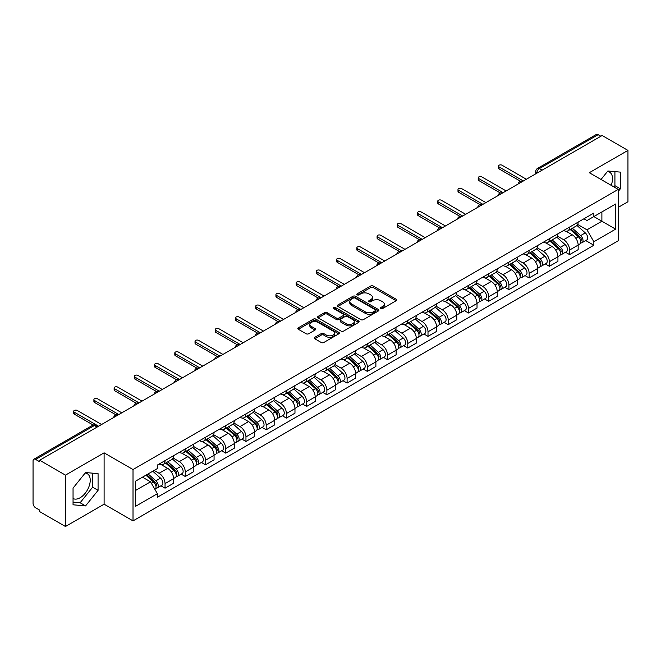 <?xml version="1.0" encoding="UTF-8"?>
<svg xmlns="http://www.w3.org/2000/svg" width="661" height="661" viewBox="0 0 661 661"><rect width="100%" height="100%" fill="white"/><g stroke="black" fill="none" stroke-linecap="round" stroke-linejoin="round"><path stroke-width="0.99" d="M380.843 308.53A1.256 0.727 0 0 0 382.628 308.53L396.154 300.722A1.801 1.041 0 0 0 396.674 299.987A1.801 1.041 0 0 0 396.154 299.251L373.242 286.023A1.801 1.041 0 0 0 370.697 286.023L357.171 293.831A1.256 0.727 0 0 0 356.808 294.343A1.256 0.727 0 0 0 357.171 294.864A1.256 0.727 0 0 0 358.956 294.864L360.708 293.848A5.759 3.322 0 0 1 368.855 293.848L370.763 294.955A5.759 3.322 0 0 1 372.449 297.301A5.759 3.322 0 0 1 370.763 299.656L369.012 300.664A1.256 0.727 0 0 0 368.64 301.176A1.256 0.727 0 0 0 369.012 301.697A1.256 0.727 0 0 0 370.788 301.697L372.54 300.681A5.759 3.322 0 0 1 380.686 300.681L382.595 301.788A5.759 3.322 0 0 1 384.281 304.134A5.759 3.322 0 0 1 382.595 306.489L380.843 307.497A1.256 0.727 0 0 0 380.48 308.018A1.256 0.727 0 0 0 380.843 308.53L380.843 307.497M607.442 171.505A14.302 8.254 -60 0 1 609.558 172.149A14.302 8.254 -60 0 1 611.161 185.328M85.162 473.045A14.302 8.254 -60 0 1 87.269 473.689A14.302 8.254 -60 0 1 89.458 485.149A14.302 8.254 -60 0 1 80.121 497.758A14.302 8.254 -60 0 1 73.049 498.51M314.826 337.317A1.801 1.041 0 0 0 314.297 338.052A1.801 1.041 0 0 0 314.826 338.787L321.246 342.497A1.801 1.041 0 0 0 323.799 342.497L338.812 333.822A1.801 1.041 0 0 0 339.341 333.086A1.801 1.041 0 0 0 338.812 332.351L315.908 319.131A1.801 1.041 0 0 0 313.355 319.131L298.342 327.798A1.801 1.041 0 0 0 297.814 328.534A1.801 1.041 0 0 0 298.342 329.269L306.101 333.747A1.801 1.041 0 0 0 308.654 333.747L315.074 330.037A1.801 1.041 0 0 0 315.603 329.302A1.801 1.041 0 0 0 315.074 328.567L311.224 326.344A4.817 2.776 0 0 1 309.819 324.386A4.817 2.776 0 0 1 312.785 321.816A4.817 2.776 0 0 1 318.04 322.419L333.119 331.12A4.817 2.776 0 0 1 334.532 333.086A4.817 2.776 0 0 1 331.558 335.656A4.817 2.776 0 0 1 326.311 335.053L323.799 333.607A1.801 1.041 0 0 0 321.246 333.607L314.826 337.317L314.826 338.787L321.246 335.102L321.246 333.607M133.018 469.533L104.108 452.835L65.464 475.143L39.66 460.246L602.146 135.505L627.95 150.402L589.306 172.711L618.225 189.401L133.018 469.533L133.018 520.885L618.225 240.761L618.225 189.401M360.832 319.643A1.801 1.041 0 0 0 363.376 319.643L378.398 310.967A1.801 1.041 0 0 0 378.927 310.24A1.801 1.041 0 0 0 378.398 309.505L355.486 296.277A1.801 1.041 0 0 0 352.941 296.277L337.92 304.944A1.801 1.041 0 0 0 337.399 305.679A1.801 1.041 0 0 0 337.92 306.415L360.832 319.643M334.036 308.803A1.256 0.727 0 0 1 335.317 308.976L358.584 322.411L343.588 331.07A1.801 1.041 0 0 1 341.043 331.07L318.131 317.842L324.559 314.157L324.559 312.661L318.131 316.371A1.801 1.041 0 0 0 317.602 317.106A1.801 1.041 0 0 0 318.131 317.842L318.131 316.371M324.559 314.157A1.801 1.041 0 0 1 327.104 314.157L327.104 312.661A1.801 1.041 0 0 0 324.559 312.661M327.104 312.661L336.399 318.024A1.801 1.041 0 0 0 338.944 318.024L343.208 315.561A1.801 1.041 0 0 0 343.728 314.826A1.801 1.041 0 0 0 343.208 314.091L333.532 308.513A1.256 0.727 0 0 1 333.161 307.993A1.256 0.727 0 0 1 333.937 307.324A1.256 0.727 0 0 1 335.317 307.481L358.609 320.932A1.801 1.041 0 0 1 359.13 321.659A1.801 1.041 0 0 1 358.609 322.394L358.609 320.932M65.464 475.143L65.464 526.503L39.66 511.606L39.66 510.11L35.644 507.788A3.669 2.115 -120 0 1 33.05 503.294L33.05 460.924A3.669 2.115 -120 0 1 33.81 459.246L92.548 425.329A3.669 2.115 60 0 1 94.383 425.51L35.644 459.428A3.669 2.115 -120 0 0 33.81 459.246M618.225 207.372L627.95 201.754L627.95 150.402M65.464 526.503L104.108 504.194L133.018 520.885M39.66 460.246L39.66 461.75L35.644 459.428M542.111 170.166L539.393 168.588A3.669 2.115 60 0 0 537.558 168.406L596.296 134.497A3.669 2.115 60 0 1 598.131 134.679L539.393 168.588A3.669 2.115 120 0 0 536.798 173.083L536.798 173.232M600.849 136.249L598.131 134.679M569.6 227.062A8.436 4.867 60 0 1 567.857 230.846L576.409 225.905A8.436 4.867 -120 0 0 578.16 222.121M557.454 236.142L563.635 239.712A8.436 4.867 60 0 1 569.6 250.04L578.16 245.099A8.436 4.867 -120 0 0 572.195 234.771L566.072 231.234M578.16 245.099L578.16 249.668L569.6 254.609L565.494 252.238M567.857 230.846A8.436 4.867 60 0 1 563.701 230.466M569.6 250.04L569.6 254.609M549.374 238.737A8.436 4.867 60 0 1 547.63 242.521L556.182 237.58A8.436 4.867 -120 0 0 557.934 233.796M545.267 263.913L549.374 266.284L557.934 261.343L557.934 256.782A8.436 4.867 -120 0 0 551.968 246.446L545.837 242.909M547.63 242.521A8.436 4.867 60 0 1 543.474 242.141M537.228 247.817L543.408 251.387A8.436 4.867 60 0 1 549.374 261.723L549.374 266.284M529.147 250.412A8.436 4.867 60 0 1 527.395 254.204L535.955 249.263A8.436 4.867 -120 0 0 537.707 245.471M525.041 275.596L529.147 277.967L537.707 273.026L537.707 268.457A8.436 4.867 -120 0 0 531.741 258.129L525.611 254.592M527.395 254.204A8.436 4.867 60 0 1 523.248 253.824M517.001 259.5L523.182 263.07A8.436 4.867 60 0 1 529.147 273.398L529.147 277.967M508.92 262.095A8.436 4.867 60 0 1 507.169 265.879L515.729 260.938A8.436 4.867 -120 0 0 517.472 257.154M504.814 287.271L508.92 289.642L517.472 284.701L517.472 280.132A8.436 4.867 -120 0 0 511.515 269.804L505.384 266.267M507.169 265.879A8.436 4.867 60 0 1 503.021 265.499M496.775 271.175L502.955 274.745A8.436 4.867 60 0 1 508.92 285.073L508.92 289.642M488.694 273.77A8.436 4.867 60 0 1 486.942 277.554L495.502 272.613A8.436 4.867 -120 0 0 497.246 268.829M484.587 298.954L488.694 301.317L497.246 296.376L497.246 291.815A8.436 4.867 -120 0 0 491.28 281.479L485.157 277.942M486.942 277.554A8.436 4.867 60 0 1 482.794 277.174M476.548 282.858L482.728 286.42A8.436 4.867 60 0 1 488.694 296.756L488.694 301.317M468.459 285.453A8.436 4.867 60 0 1 466.716 289.237L475.276 284.296A8.436 4.867 -120 0 0 477.019 280.512M464.361 310.629L468.459 313L477.019 308.059L477.019 303.49A8.436 4.867 -120 0 0 471.053 293.162L464.931 289.625M466.716 289.237A8.436 4.867 60 0 1 462.56 288.857M456.321 294.533L462.502 298.103A8.436 4.867 60 0 1 468.459 308.431L468.459 313M448.232 297.128A8.436 4.867 60 0 1 446.489 300.912L455.049 295.971A8.436 4.867 -120 0 0 456.792 292.187M444.134 322.312L448.232 324.675L456.792 319.734L456.792 315.173A8.436 4.867 -120 0 0 450.827 304.837L444.704 301.3M446.489 300.912A8.436 4.867 60 0 1 442.333 300.532M436.086 306.208L442.267 309.778A8.436 4.867 60 0 1 448.232 320.114L448.232 324.675M428.006 308.803A8.436 4.867 60 0 1 426.262 312.595L434.822 307.654A8.436 4.867 -120 0 0 436.566 303.862M423.908 333.987L428.006 336.358L436.566 331.417L436.566 326.848A8.436 4.867 -120 0 0 430.6 316.52L424.478 312.984M426.262 312.595A8.436 4.867 60 0 1 422.106 312.215M415.86 317.891L422.04 321.461A8.436 4.867 60 0 1 428.006 331.789L428.006 336.358M407.779 320.486A8.436 4.867 60 0 1 406.036 324.27L414.587 319.329A8.436 4.867 -120 0 0 416.339 315.545M403.673 345.662L407.779 348.033L416.339 343.092L416.339 338.523A8.436 4.867 -120 0 0 410.374 328.195L404.251 324.658M406.036 324.27A8.436 4.867 60 0 1 401.88 323.89M395.633 329.566L401.814 333.136A8.436 4.867 60 0 1 407.779 343.464L407.779 348.033M387.553 332.161A8.436 4.867 60 0 1 385.809 335.953L394.361 331.012A8.436 4.867 -120 0 0 396.113 327.22M383.446 357.345L387.553 359.708L396.113 354.775L396.113 350.206A8.436 4.867 -120 0 0 390.147 339.87L384.016 336.333M385.809 335.953A8.436 4.867 60 0 1 381.653 335.565M375.407 341.25L381.587 344.811A8.436 4.867 60 0 1 387.553 355.147L387.553 359.708M367.326 343.844A8.436 4.867 60 0 1 365.574 347.628L374.134 342.687A8.436 4.867 -120 0 0 375.886 338.903M363.22 369.02L367.326 371.391L375.886 366.45L375.886 361.881A8.436 4.867 -120 0 0 369.92 351.553L363.79 348.017M365.574 347.628A8.436 4.867 60 0 1 361.427 347.248M355.18 352.924L361.36 356.494A8.436 4.867 60 0 1 367.326 366.822L367.326 371.391M347.099 355.519A8.436 4.867 60 0 1 345.348 359.303L353.908 354.362A8.436 4.867 -120 0 0 355.651 350.578M342.993 380.703L347.099 383.066L355.651 378.125L355.651 373.564A8.436 4.867 -120 0 0 349.694 363.228L343.563 359.691M345.348 359.303A8.436 4.867 60 0 1 341.2 358.923M334.953 364.599L341.134 368.169A8.436 4.867 60 0 1 347.099 378.505L347.099 383.066M326.873 367.194A8.436 4.867 60 0 1 325.121 370.986L333.681 366.045A8.436 4.867 -120 0 0 335.424 362.261M322.766 392.378L326.873 394.749L335.424 389.808L335.424 385.239A8.436 4.867 -120 0 0 329.459 374.911L323.336 371.375M325.121 370.986A8.436 4.867 60 0 1 320.973 370.606M314.727 376.283L320.907 379.852A8.436 4.867 60 0 1 326.873 390.18L326.873 394.749M306.638 378.877A8.436 4.867 60 0 1 304.895 382.661L313.454 377.72A8.436 4.867 -120 0 0 315.198 373.936M302.54 404.053L306.638 406.424L315.198 401.483L315.198 396.914A8.436 4.867 -120 0 0 309.232 386.586L303.11 383.05M304.895 382.661A8.436 4.867 60 0 1 300.738 382.281M294.5 387.957L300.681 391.527A8.436 4.867 60 0 1 306.638 401.855L306.638 406.424M286.411 390.552A8.436 4.867 60 0 1 284.668 394.344L293.228 389.403A8.436 4.867 -120 0 0 294.971 385.611M282.313 415.736L286.411 418.107L294.971 413.166L294.971 408.597A8.436 4.867 -120 0 0 289.006 398.269L282.883 394.733M284.668 394.344A8.436 4.867 60 0 1 280.512 393.964M274.265 399.641L280.446 403.21A8.436 4.867 60 0 1 286.411 413.538L286.411 418.107M266.185 402.235A8.436 4.867 60 0 1 264.441 406.019L273.001 401.078A8.436 4.867 -120 0 0 274.745 397.294M262.087 427.411L266.185 429.782L274.745 424.841L274.745 420.272A8.436 4.867 -120 0 0 268.779 409.944L262.657 406.408M264.441 406.019A8.436 4.867 60 0 1 260.285 405.639M254.039 411.316L260.219 414.885A8.436 4.867 60 0 1 266.185 425.213L266.185 429.782M245.958 413.91A8.436 4.867 60 0 1 244.215 417.694L252.766 412.753A8.436 4.867 -120 0 0 254.518 408.969M241.852 439.094L245.958 441.457L254.518 436.516L254.518 431.955A8.436 4.867 -120 0 0 248.553 421.619L242.43 418.083M244.215 417.694A8.436 4.867 60 0 1 240.059 417.314M233.812 422.99L239.993 426.56A8.436 4.867 60 0 1 245.958 436.896L245.958 441.457M225.732 425.593A8.436 4.867 60 0 1 223.988 429.377L232.54 424.436A8.436 4.867 -120 0 0 234.291 420.652M221.625 450.769L225.732 453.14L234.291 448.199L234.291 443.63A8.436 4.867 -120 0 0 228.326 433.302L222.195 429.766M223.988 429.377A8.436 4.867 60 0 1 219.832 428.997M213.586 434.674L219.766 438.243A8.436 4.867 60 0 1 225.732 448.571L225.732 453.14M205.505 437.268A8.436 4.867 60 0 1 203.753 441.052L212.313 436.111A8.436 4.867 -120 0 0 214.065 432.327M201.398 462.444L205.505 464.815L214.065 459.874L214.065 455.313A8.436 4.867 -120 0 0 208.099 444.977L201.969 441.441M203.753 441.052A8.436 4.867 60 0 1 199.605 440.672M193.359 446.349L199.539 449.918A8.436 4.867 60 0 1 205.505 460.254L205.505 464.815M185.278 448.943A8.436 4.867 60 0 1 183.527 452.735L192.087 447.794A8.436 4.867 -120 0 0 193.83 444.002M181.172 474.127L185.278 476.498L193.83 471.557L193.83 466.988A8.436 4.867 -120 0 0 187.873 456.66L181.742 453.124M183.527 452.735A8.436 4.867 60 0 1 179.379 452.355M173.132 458.032L179.313 461.601A8.436 4.867 60 0 1 185.278 471.929L185.278 476.498M165.052 460.626A8.436 4.867 60 0 1 163.3 464.41L171.86 459.469A8.436 4.867 -120 0 0 173.603 455.685M160.945 485.802L165.052 488.173L173.603 483.232L173.603 478.663A8.436 4.867 -120 0 0 167.638 468.335L161.515 464.799M163.3 464.41A8.436 4.867 60 0 1 159.152 464.03M154.153 470.434L159.086 473.276A8.436 4.867 60 0 1 165.052 483.604L165.052 488.173M583.927 218.783L586.976 220.543L615.631 204.001L601.89 211.933L601.89 221.22L586.976 229.83L577.681 224.459M135.612 490.421L150.526 481.811L157.401 493.709L135.612 506.293L135.612 481.134L157.401 468.558L157.401 465.038L593.851 213.057L593.851 216.577L615.631 229.152L593.851 241.728L586.976 229.83M615.631 204.001L615.631 229.152M157.401 493.709L157.401 497.229L593.851 245.248L593.851 241.728M618.225 191.459L620.365 188.798L620.365 172.116L607.856 171.001L601.039 179.478M104.108 452.835L104.108 504.194M73.049 504.789L85.566 505.905L98.076 490.338L98.076 473.656L85.566 472.541L73.049 488.107L73.049 504.789M150.526 481.811L142.487 477.168M585.729 240.563L593.851 245.248M613.912 186.914L614.92 185.658L614.92 171.629M614.92 185.658L620.365 188.798M73.049 502.129L80.121 502.757L92.631 487.198L92.631 473.169M80.121 502.757L85.566 505.905M92.631 487.198L98.076 490.338M381.347 308.704L382.595 307.985A5.759 3.322 0 0 0 384.281 305.638L384.281 304.134M372.449 297.301L372.449 298.805A5.759 3.322 0 0 1 370.763 301.152L369.516 301.87M396.129 300.738L373.242 287.518A1.801 1.041 0 0 0 370.697 287.518L357.675 295.037M378.373 310.984L355.486 297.772A1.801 1.041 0 0 0 352.941 297.772L337.945 306.431L337.92 304.944M375.217 310.753A1.256 0.727 0 0 0 375.58 310.24A1.256 0.727 0 0 0 375.217 309.72L355.106 298.111A1.256 0.727 0 0 0 353.321 298.111L351.478 299.177A5.759 3.322 0 0 0 349.793 301.532A5.759 3.322 0 0 0 351.478 303.878L365.227 311.818A5.759 3.322 0 0 0 373.366 311.818L375.217 310.753L375.217 312.248A1.256 0.727 0 0 0 375.58 311.736L375.58 310.24M349.793 301.532L349.793 303.027A5.759 3.322 0 0 0 351.478 305.374L351.478 303.878M375.217 312.248L373.366 313.314A5.759 3.322 0 0 1 365.227 313.314L351.478 305.374M327.104 314.157L336.399 319.519A1.801 1.041 0 0 0 338.944 319.519L343.208 317.065A1.801 1.041 0 0 0 343.728 316.33L343.728 314.826M346.034 323.593A4.817 2.776 0 0 0 351.28 324.196A4.817 2.776 0 0 0 354.255 321.626A4.817 2.776 0 0 0 352.842 319.66L347.529 316.594A1.801 1.041 0 0 0 344.984 316.594L340.721 319.056A1.801 1.041 0 0 0 340.192 319.792A1.801 1.041 0 0 0 340.721 320.527L346.034 323.593L346.034 325.088A4.817 2.776 0 0 0 351.28 325.691A4.817 2.776 0 0 0 354.255 323.122L354.255 321.626M340.192 319.792L340.192 321.287A1.801 1.041 0 0 0 340.721 322.023L340.721 320.527M346.034 325.088L340.721 322.023M334.532 333.086L334.532 334.59A4.817 2.776 0 0 1 331.558 337.151A4.817 2.776 0 0 1 326.311 336.548L323.799 335.102A1.801 1.041 0 0 0 321.246 335.102M309.819 324.386L309.819 325.881A4.817 2.776 0 0 0 311.224 327.848L311.224 326.344M315.057 330.054L311.224 327.848M338.787 333.838L315.908 320.626A1.801 1.041 0 0 0 313.355 320.626L298.367 329.285M570.187 229.499L578.425 236.853A4.586 2.644 60 0 1 579.871 243.942L578.16 244.925M570.402 229.689L574.285 231.937M571.021 229.02L580.193 237.2A2.198 1.272 60 0 1 580.879 240.604A2.198 1.272 60 0 1 580.68 240.687M572.393 228.227L580.631 235.58A4.586 2.644 60 0 1 582.068 242.67A4.586 2.644 60 0 1 580.688 242.818M576.987 225.467L585.299 232.887A4.586 2.644 60 0 1 586.737 239.976L582.068 242.67M520.554 181.296L499.063 168.894A2.107 1.215 180 0 1 498.444 168.026L498.444 166.085A2.107 1.215 -0 0 0 499.063 166.944L523.372 180.982M526.354 179.255L502.046 165.225A2.107 1.215 -0 0 0 499.749 164.961A2.107 1.215 -0 0 0 498.444 166.085M549.96 241.174L558.198 248.528A4.586 2.644 60 0 1 559.644 255.617L557.934 256.608M550.175 241.372L554.058 243.612M550.787 240.695L559.958 248.883A2.198 1.272 60 0 1 560.652 252.287A2.198 1.272 60 0 1 560.454 252.362M552.166 239.902L560.404 247.255A4.586 2.644 60 0 1 561.842 254.345A4.586 2.644 60 0 1 560.462 254.493M556.76 237.142L565.072 244.562A4.586 2.644 60 0 1 566.51 251.651L561.842 254.345M529.734 252.857L537.971 260.211A4.586 2.644 60 0 1 539.409 267.3L537.699 268.283M529.948 253.047L533.832 255.286M530.56 252.378L539.731 260.558A2.198 1.272 60 0 1 540.425 263.962A2.198 1.272 60 0 1 540.227 264.045M531.931 251.585L540.177 258.938A4.586 2.644 60 0 1 541.615 266.028A4.586 2.644 60 0 1 540.235 266.176M536.534 248.825L544.846 256.245A4.586 2.644 60 0 1 546.283 263.334L541.615 266.028M500.327 192.979L478.837 180.569A2.107 1.215 180 0 1 478.217 179.709L478.217 177.759A2.107 1.215 -0 0 0 478.837 178.619L503.145 192.657M506.128 190.938L481.819 176.9A2.107 1.215 -0 0 0 479.522 176.636A2.107 1.215 -0 0 0 478.217 177.759M480.093 204.654L458.61 192.244A2.107 1.215 180 0 1 457.99 191.384L457.99 189.443A2.107 1.215 -0 0 0 458.61 190.302L482.918 204.34M485.901 202.613L461.593 188.583A2.107 1.215 -0 0 0 459.296 188.319A2.107 1.215 -0 0 0 457.99 189.443M509.507 264.532L517.745 271.886A4.586 2.644 60 0 1 519.182 278.975L517.472 279.967M509.722 264.731L513.605 266.97M510.333 264.053L519.505 272.241A2.198 1.272 60 0 1 520.199 275.637A2.198 1.272 60 0 1 520 275.72M511.705 263.26L519.951 270.613A4.586 2.644 60 0 1 521.389 277.703A4.586 2.644 60 0 1 520 277.851M516.307 260.5L524.619 267.92A4.586 2.644 60 0 1 526.057 275.009L521.389 277.703M489.272 276.215L497.518 283.569A4.586 2.644 60 0 1 498.956 290.658L497.246 291.641M489.495 276.405L493.37 278.645M490.107 275.728L499.278 283.916A2.198 1.272 60 0 1 499.972 287.32A2.198 1.272 60 0 1 499.766 287.395M491.478 274.935L499.724 282.297A4.586 2.644 60 0 1 501.162 289.386A4.586 2.644 60 0 1 499.774 289.526M496.072 272.183L504.393 279.595A4.586 2.644 60 0 1 505.83 286.684L501.162 289.386M469.046 287.89L477.292 295.244A4.586 2.644 60 0 1 478.729 302.333L477.019 303.325M469.269 288.089L473.144 290.328M469.88 287.411L479.051 295.591A2.198 1.272 60 0 1 479.746 298.995A2.198 1.272 60 0 1 479.539 299.078M471.252 286.618L479.498 293.971A4.586 2.644 60 0 1 480.935 301.061A4.586 2.644 60 0 1 479.547 301.209M475.846 283.858L484.166 291.278A4.586 2.644 60 0 1 485.604 298.367L480.935 301.061M459.866 216.329L438.383 203.927A2.107 1.215 180 0 1 437.764 203.067L437.764 201.118A2.107 1.215 -0 0 0 438.383 201.977L462.692 216.015M465.675 214.296L441.366 200.258A2.107 1.215 -0 0 0 439.061 199.994A2.107 1.215 -0 0 0 437.764 201.118M439.639 228.012L418.157 215.602A2.107 1.215 180 0 1 417.537 214.742L417.537 212.801A2.107 1.215 -0 0 0 418.157 213.66L442.465 227.698M445.448 225.971L421.131 211.933A2.107 1.215 -0 0 0 418.834 211.669A2.107 1.215 -0 0 0 417.537 212.801M419.413 239.687L397.922 227.285A2.107 1.215 180 0 1 397.311 226.426L397.311 224.476A2.107 1.215 -0 0 0 397.922 225.335L422.239 239.373M425.221 237.654L400.905 223.616A2.107 1.215 -0 0 0 398.608 223.352A2.107 1.215 -0 0 0 397.311 224.476M448.819 299.565L457.065 306.927A4.586 2.644 60 0 1 458.503 314.008L456.792 315M449.042 299.764L452.917 302.003M449.654 299.086L458.825 307.274A2.198 1.272 60 0 1 459.511 310.678A2.198 1.272 60 0 1 459.312 310.753M451.025 298.293L459.263 305.646A4.586 2.644 60 0 1 460.709 312.736A4.586 2.644 60 0 1 459.321 312.884M455.619 295.533L463.931 302.953A4.586 2.644 60 0 1 465.377 310.042L460.709 312.736M399.186 251.37L377.695 238.96A2.107 1.215 180 0 1 377.084 238.1L377.084 236.151A2.107 1.215 -0 0 0 377.695 237.018L402.012 251.048M404.995 249.329L380.678 235.291A2.107 1.215 -0 0 0 378.381 235.027A2.107 1.215 -0 0 0 377.084 236.151M428.592 311.248L436.838 318.602A4.586 2.644 60 0 1 438.276 325.691L436.566 326.674M428.807 311.438L432.691 313.678M429.427 310.769L438.598 318.949A2.198 1.272 60 0 1 439.284 322.353A2.198 1.272 60 0 1 439.086 322.436M430.798 309.976L439.036 317.33A4.586 2.644 60 0 1 440.482 324.419A4.586 2.644 60 0 1 439.094 324.568M435.392 307.216L443.705 314.636A4.586 2.644 60 0 1 445.142 321.725L440.482 324.419M378.96 263.045L357.469 250.643A2.107 1.215 180 0 1 356.849 249.775L356.849 247.834A2.107 1.215 -0 0 0 357.469 248.693L381.785 262.731M384.768 261.004L360.452 246.974A2.107 1.215 -0 0 0 358.155 246.71A2.107 1.215 -0 0 0 356.849 247.834M408.366 322.923L416.604 330.277A4.586 2.644 60 0 1 418.049 337.366L416.339 338.358M408.581 323.122L412.464 325.361M409.2 322.444L418.372 330.632A2.198 1.272 60 0 1 419.057 334.028A2.198 1.272 60 0 1 418.859 334.111M410.572 321.651L418.81 329.004A4.586 2.644 60 0 1 420.247 336.094A4.586 2.644 60 0 1 418.867 336.242M415.166 318.891L423.478 326.311A4.586 2.644 60 0 1 424.916 333.4L420.247 336.094M358.733 274.72L337.242 262.318A2.107 1.215 180 0 1 336.623 261.459L336.623 259.509A2.107 1.215 -0 0 0 337.242 260.368L361.55 274.406M364.533 272.687L340.225 258.649A2.107 1.215 -0 0 0 337.928 258.385A2.107 1.215 -0 0 0 336.623 259.509M388.139 334.606L396.377 341.96A4.586 2.644 60 0 1 397.823 349.049L396.104 350.033M388.354 334.796L392.237 337.036M388.965 334.119L398.137 342.307A2.198 1.272 60 0 1 398.831 345.711A2.198 1.272 60 0 1 398.633 345.786M390.345 333.334L398.583 340.688A4.586 2.644 60 0 1 400.021 347.777A4.586 2.644 60 0 1 398.641 347.917M394.939 330.574L403.251 337.994A4.586 2.644 60 0 1 404.689 345.075L400.021 347.777M338.506 286.403L317.016 273.993A2.107 1.215 180 0 1 316.396 273.133L316.396 271.192A2.107 1.215 -0 0 0 317.016 272.051L341.324 286.089M344.307 284.362L319.998 270.324A2.107 1.215 -0 0 0 317.701 270.06A2.107 1.215 -0 0 0 316.396 271.192M367.913 346.281L376.15 353.635A4.586 2.644 60 0 1 377.588 360.724L375.878 361.716M368.127 346.48L372.011 348.719M368.739 345.802L377.91 353.982A2.198 1.272 60 0 1 378.604 357.386A2.198 1.272 60 0 1 378.406 357.469M370.11 345.009L378.356 352.363A4.586 2.644 60 0 1 379.794 359.452A4.586 2.644 60 0 1 378.414 359.601M374.713 342.249L383.025 349.669A4.586 2.644 60 0 1 384.462 356.758L379.794 359.452M318.272 298.078L296.789 285.676A2.107 1.215 180 0 1 296.169 284.817L296.169 282.867A2.107 1.215 -0 0 0 296.789 283.726L321.097 297.764M324.08 296.045L299.772 282.007A2.107 1.215 -0 0 0 297.475 281.743A2.107 1.215 -0 0 0 296.169 282.867M347.686 357.956L355.924 365.318A4.586 2.644 60 0 1 357.361 372.407L355.651 373.391M347.901 358.155L351.776 360.394M348.512 357.477L357.684 365.665A2.198 1.272 60 0 1 358.378 369.069A2.198 1.272 60 0 1 358.179 369.144M349.884 356.684L358.13 364.046A4.586 2.644 60 0 1 359.567 371.127A4.586 2.644 60 0 1 358.179 371.275M354.486 353.924L362.798 361.344A4.586 2.644 60 0 1 364.236 368.433L359.567 371.127M298.045 309.761L276.562 297.351A2.107 1.215 180 0 1 275.943 296.492L275.943 294.542A2.107 1.215 -0 0 0 276.562 295.409L300.871 309.439M303.853 307.72L279.545 293.682A2.107 1.215 -0 0 0 277.24 293.418A2.107 1.215 -0 0 0 275.943 294.542M327.451 369.639L335.697 376.993A4.586 2.644 60 0 1 337.135 384.082L335.424 385.066M327.674 369.83L331.549 372.069M328.286 369.16L337.457 377.34A2.198 1.272 60 0 1 338.151 380.744A2.198 1.272 60 0 1 337.945 380.827M329.657 368.367L337.903 375.721A4.586 2.644 60 0 1 339.341 382.81A4.586 2.644 60 0 1 337.953 382.959M334.251 365.607L342.572 373.027A4.586 2.644 60 0 1 344.009 380.116L339.341 382.81M277.818 321.436L256.336 309.034A2.107 1.215 180 0 1 255.716 308.166L255.716 306.225A2.107 1.215 -0 0 0 256.336 307.084L280.644 321.122M283.627 319.395L259.31 305.365A2.107 1.215 -0 0 0 257.013 305.101A2.107 1.215 -0 0 0 255.716 306.225M307.225 381.314L315.471 388.668A4.586 2.644 60 0 1 316.908 395.757L315.198 396.749M307.448 381.513L311.323 383.752M308.059 380.835L317.23 389.023A2.198 1.272 60 0 1 317.924 392.419A2.198 1.272 60 0 1 317.718 392.502M309.431 380.042L317.677 387.396A4.586 2.644 60 0 1 319.114 394.485A4.586 2.644 60 0 1 317.726 394.634M314.025 377.282L322.345 384.702A4.586 2.644 60 0 1 323.783 391.791L319.114 394.485M257.592 333.111L236.101 320.709A2.107 1.215 180 0 1 235.49 319.85L235.49 317.9A2.107 1.215 -0 0 0 236.101 318.759L260.417 332.797M263.4 331.078L239.084 317.04A2.107 1.215 -0 0 0 236.787 316.776A2.107 1.215 -0 0 0 235.49 317.9M286.998 392.998L295.244 400.351A4.586 2.644 60 0 1 296.682 407.44L294.971 408.424M287.221 393.188L291.096 395.427M287.832 392.518L297.004 400.698A2.198 1.272 60 0 1 297.69 404.102A2.198 1.272 60 0 1 297.491 404.185M289.204 391.725L297.442 399.079A4.586 2.644 60 0 1 298.888 406.168A4.586 2.644 60 0 1 297.5 406.317M293.798 388.965L302.11 396.385A4.586 2.644 60 0 1 303.556 403.474L298.888 406.168M237.365 344.794L215.874 332.384A2.107 1.215 180 0 1 215.263 331.525L215.263 329.583A2.107 1.215 -0 0 0 215.874 330.442L240.191 344.48M243.174 342.753L218.857 328.715A2.107 1.215 -0 0 0 216.56 328.459A2.107 1.215 -0 0 0 215.263 329.583M266.771 404.672L275.017 412.026A4.586 2.644 60 0 1 276.455 419.115L274.745 420.107M266.986 404.871L270.87 407.11M267.606 404.193L276.777 412.373A2.198 1.272 60 0 1 277.463 415.777A2.198 1.272 60 0 1 277.265 415.86M268.977 403.4L277.215 410.754A4.586 2.644 60 0 1 278.661 417.843A4.586 2.644 60 0 1 277.273 417.992M273.571 400.64L281.883 408.06A4.586 2.644 60 0 1 283.321 415.149L278.661 417.843M217.139 356.469L195.648 344.067A2.107 1.215 180 0 1 195.028 343.208L195.028 341.258A2.107 1.215 -0 0 0 195.648 342.117L219.964 356.155M222.947 354.436L198.631 340.398A2.107 1.215 -0 0 0 196.334 340.134A2.107 1.215 -0 0 0 195.028 341.258M246.545 416.347L254.782 423.709A4.586 2.644 60 0 1 256.228 430.798L254.518 431.782M246.76 416.546L250.643 418.785M247.379 415.868L256.551 424.056A2.198 1.272 60 0 1 257.236 427.46A2.198 1.272 60 0 1 257.038 427.535M248.751 415.075L256.989 422.437A4.586 2.644 60 0 1 258.426 429.526A4.586 2.644 60 0 1 257.046 429.667M253.345 412.315L261.657 419.735A4.586 2.644 60 0 1 263.095 426.824L258.426 429.526M196.912 368.152L175.421 355.742A2.107 1.215 180 0 1 174.801 354.883L174.801 352.933A2.107 1.215 -0 0 0 175.421 353.8L199.729 367.83M202.712 366.111L178.404 352.073A2.107 1.215 -0 0 0 176.107 351.809A2.107 1.215 -0 0 0 174.801 352.933M226.318 428.031L234.556 435.384A4.586 2.644 60 0 1 236.002 442.473L234.283 443.465M226.533 428.221L230.416 430.468M227.144 427.551L236.316 435.731A2.198 1.272 60 0 1 237.01 439.135A2.198 1.272 60 0 1 236.812 439.218M228.524 426.758L236.762 434.112A4.586 2.644 60 0 1 238.2 441.201A4.586 2.644 60 0 1 236.82 441.35M233.118 423.998L241.43 431.418A4.586 2.644 60 0 1 242.868 438.507L238.2 441.201M176.685 379.827L155.195 367.425A2.107 1.215 180 0 1 154.575 366.558L154.575 364.616A2.107 1.215 -0 0 0 155.195 365.475L179.503 379.513M182.486 377.786L158.177 363.757A2.107 1.215 -0 0 0 155.88 363.492A2.107 1.215 -0 0 0 154.575 364.616M206.092 439.705L214.329 447.059A4.586 2.644 60 0 1 215.767 454.148L214.057 455.14M206.306 439.904L210.19 442.143M206.918 439.226L216.089 447.414A2.198 1.272 60 0 1 216.783 450.819A2.198 1.272 60 0 1 216.585 450.893M208.289 438.433L216.535 445.787A4.586 2.644 60 0 1 217.973 452.876A4.586 2.644 60 0 1 216.593 453.025M212.892 435.673L221.204 443.093A4.586 2.644 60 0 1 222.641 450.182L217.973 452.876M156.45 391.51L134.968 379.1A2.107 1.215 180 0 1 134.348 378.241L134.348 376.291A2.107 1.215 -0 0 0 134.968 377.15L159.276 391.188M162.259 389.469L137.951 375.431A2.107 1.215 -0 0 0 135.654 375.167A2.107 1.215 -0 0 0 134.348 376.291M185.865 451.389L194.103 458.742A4.586 2.644 60 0 1 195.54 465.831L193.83 466.815M186.08 451.579L189.955 453.818M186.691 450.909L195.863 459.089A2.198 1.272 60 0 1 196.557 462.493A2.198 1.272 60 0 1 196.358 462.576M188.063 450.116L196.309 457.47A4.586 2.644 60 0 1 197.746 464.559A4.586 2.644 60 0 1 196.358 464.708M192.665 447.357L200.977 454.776A4.586 2.644 60 0 1 202.415 461.865L197.746 464.559M136.224 403.185L114.741 390.775A2.107 1.215 180 0 1 114.122 389.916L114.122 387.974A2.107 1.215 -0 0 0 114.741 388.833L139.05 402.871M142.032 401.144L117.724 387.115A2.107 1.215 -0 0 0 115.419 386.85A2.107 1.215 -0 0 0 114.122 387.974M165.63 463.064L173.876 470.417A4.586 2.644 60 0 1 175.314 477.506L173.603 478.498M165.853 463.262L169.728 465.501M166.465 462.584L175.636 470.772A2.198 1.272 60 0 1 176.33 474.168A2.198 1.272 60 0 1 176.123 474.251M167.836 461.791L176.082 469.145A4.586 2.644 60 0 1 177.52 476.234A4.586 2.644 60 0 1 176.132 476.383M172.43 459.031L180.75 466.451A4.586 2.644 60 0 1 182.188 473.54L177.52 476.234M115.997 414.86L94.515 402.458A2.107 1.215 180 0 1 93.895 401.599L93.895 399.649A2.107 1.215 -0 0 0 94.515 400.508L118.823 414.546M121.806 412.828L97.489 398.79A2.107 1.215 -0 0 0 95.192 398.525A2.107 1.215 -0 0 0 93.895 399.649M145.907 475.193L153.649 482.1A4.586 2.644 60 0 1 155.087 489.19L154.864 489.314M145.99 475.143L149.502 477.176M146.742 474.714L155.409 482.447A2.198 1.272 60 0 1 156.103 485.852A2.198 1.272 60 0 1 155.897 485.926M148.114 473.92L155.856 480.828A4.586 2.644 60 0 1 157.293 487.917A4.586 2.644 60 0 1 155.905 488.058M152.782 471.227L160.524 478.126A4.586 2.644 60 0 1 161.962 485.215L157.293 487.917M93.176 425.048L74.28 414.133A2.107 1.215 180 0 1 73.668 413.274L73.668 411.332A2.107 1.215 -0 0 0 74.28 412.191L98.596 426.229M101.579 424.502L77.263 410.464A2.107 1.215 -0 0 0 74.966 410.2A2.107 1.215 -0 0 0 73.668 411.332M536.922 173.157L536.798 173.083A3.669 2.115 0 0 1 535.724 171.587L535.724 173.851M185.278 471.929L193.83 466.988M205.505 460.254L214.065 455.313M225.732 448.571L234.291 443.63M245.958 436.896L254.518 431.955M266.185 425.213L274.745 420.272M286.411 413.538L294.971 408.597M306.638 401.855L315.198 396.914M326.873 390.18L335.424 385.239M347.099 378.505L355.651 373.564M367.326 366.822L375.886 361.881M387.553 355.147L396.113 350.206M407.779 343.464L416.339 338.523M428.006 331.789L436.566 326.848M448.232 320.114L456.792 315.173M468.459 308.431L477.019 303.49M488.694 296.756L497.246 291.815M508.92 285.073L517.472 280.132M529.147 273.398L537.707 268.457M549.374 261.723L557.934 256.782M165.052 483.604L173.603 478.663M159.086 473.276L167.638 468.335M179.313 461.601L187.873 456.66M199.539 449.918L208.099 444.977M219.766 438.243L228.326 433.302M239.993 426.56L248.553 421.619M260.219 414.885L268.779 409.944M280.446 403.21L289.006 398.269M300.681 391.527L309.232 386.586M320.907 379.852L329.459 374.911M341.134 368.169L349.694 363.228M361.36 356.494L369.92 351.553M381.587 344.811L390.147 339.87M401.814 333.136L410.374 328.195M422.04 321.461L430.6 316.52M442.267 309.778L450.827 304.837M462.502 298.103L471.053 293.162M482.728 286.42L491.28 281.479M502.955 274.745L511.515 269.804M523.182 263.07L531.741 258.129M543.408 251.387L551.968 246.446M563.635 239.712L572.195 234.771M522.562 181.453A3.669 2.115 120 0 0 520.942 182.386M502.335 193.128A3.669 2.115 120 0 0 500.716 194.061M482.109 204.803A3.669 2.115 120 0 0 480.489 205.745M461.882 216.486A3.669 2.115 120 0 0 460.263 217.419M441.655 228.161A3.669 2.115 120 0 0 440.036 229.094M421.429 239.844A3.669 2.115 120 0 0 419.809 240.778M401.202 251.519A3.669 2.115 120 0 0 399.583 252.452M380.967 263.194A3.669 2.115 120 0 0 379.348 264.136M360.741 274.877A3.669 2.115 120 0 0 359.121 275.811M340.514 286.552A3.669 2.115 120 0 0 338.895 287.485M320.288 298.235A3.669 2.115 120 0 0 318.668 299.169M300.061 309.91A3.669 2.115 120 0 0 298.442 310.844M279.834 321.585A3.669 2.115 120 0 0 278.215 322.527M259.608 333.268A3.669 2.115 120 0 0 257.988 334.202M239.381 344.943A3.669 2.115 120 0 0 237.762 345.877M219.146 356.626A3.669 2.115 120 0 0 217.527 357.56M198.92 368.301A3.669 2.115 120 0 0 197.3 369.235M178.693 379.984A3.669 2.115 120 0 0 177.074 380.918M158.466 391.659A3.669 2.115 120 0 0 156.847 392.593M138.24 403.334A3.669 2.115 120 0 0 136.62 404.276M118.013 415.017A3.669 2.115 120 0 0 116.394 415.951M97.101 427.089L94.383 425.51A3.669 2.115 120 0 1 96.217 425.329A3.669 3.669 0 0 0 92.548 425.329M382.595 307.985L382.595 306.489M369.012 301.697L369.012 300.664M370.763 301.152L370.763 299.656M357.171 294.864L357.171 293.831M370.697 287.518L370.697 286.023M373.242 287.518L373.242 286.023M396.154 300.722L396.154 299.251M352.941 297.772L352.941 296.277M355.486 297.772L355.486 296.277M378.398 310.967L378.398 309.505M365.227 313.314L365.227 311.818M373.366 313.314L373.366 311.818M336.399 319.519L336.399 318.024M338.944 319.519L338.944 318.024M343.208 317.065L343.208 315.561M335.317 308.976L335.317 307.481M323.799 335.102L323.799 333.607M326.311 336.548L326.311 335.053M315.074 330.037L315.074 328.567M298.342 329.269L298.342 327.798M313.355 320.626L313.355 319.131M315.908 320.626L315.908 319.131M338.812 333.822L338.812 332.351M578.425 236.853L575.855 238.34M581.333 239.596L580.507 240.075M585.299 232.887L580.631 235.58M499.063 166.944L499.063 168.894M558.198 248.528L555.628 250.015M561.106 251.279L560.28 251.75M565.072 244.562L560.404 247.255M537.971 260.211L535.402 261.69M540.88 262.954L540.054 263.433M544.846 256.245L540.177 258.938M478.837 178.619L478.837 180.569M458.61 190.302L458.61 192.244M517.745 271.886L515.175 273.373M520.653 274.629L519.827 275.108M524.619 267.92L519.951 270.613M497.518 283.569L494.949 285.048M500.427 286.312L499.6 286.791M504.393 279.595L499.724 282.297M477.292 295.244L474.722 296.731M480.2 297.987L479.374 298.466M484.166 291.278L479.498 293.971M438.383 201.977L438.383 203.927M418.157 213.66L418.157 215.602M397.922 225.335L397.922 227.285M457.065 306.927L454.495 308.406M459.973 309.67L459.147 310.141M463.931 302.953L459.263 305.646M377.695 237.018L377.695 238.96M436.838 318.602L434.269 320.089M439.739 321.345L438.912 321.824M443.705 314.636L439.036 317.33M357.469 248.693L357.469 250.643M416.604 330.277L414.034 331.764M419.512 333.02L418.686 333.499M423.478 326.311L418.81 329.004M337.242 260.368L337.242 262.318M396.377 341.96L393.807 343.439M399.285 344.703L398.459 345.182M403.251 337.994L398.583 340.688M317.016 272.051L317.016 273.993M376.15 353.635L373.581 355.122M379.059 356.378L378.232 356.857M383.025 349.669L378.356 352.363M296.789 283.726L296.789 285.676M355.924 365.318L353.354 366.797M358.832 368.061L358.006 368.532M362.798 361.344L358.13 364.046M276.562 295.409L276.562 297.351M335.697 376.993L333.127 378.48M338.606 379.736L337.779 380.215M342.572 373.027L337.903 375.721M256.336 307.084L256.336 309.034M315.471 388.668L312.901 390.155M318.379 391.419L317.553 391.89M322.345 384.702L317.677 387.396M236.101 318.759L236.101 320.709M295.244 400.351L292.674 401.83M298.152 403.094L297.326 403.574M302.11 396.385L297.442 399.079M215.874 330.442L215.874 332.384M275.017 412.026L272.448 413.513M277.917 414.769L277.091 415.248M281.883 408.06L277.215 410.754M195.648 342.117L195.648 344.067M254.782 423.709L252.213 425.188M257.691 426.452L256.865 426.932M261.657 419.735L256.989 422.437M175.421 353.8L175.421 355.742M234.556 435.384L231.986 436.871M237.464 438.127L236.638 438.607M241.43 431.418L236.762 434.112M155.195 365.475L155.195 367.425M214.329 447.059L211.76 448.546M217.238 449.81L216.411 450.281M221.204 443.093L216.535 445.787M134.968 377.15L134.968 379.1M194.103 458.742L191.533 460.221M197.011 461.485L196.185 461.965M200.977 454.776L196.309 457.47M114.741 388.833L114.741 390.775M173.876 470.417L171.306 471.904M176.784 473.16L175.958 473.64M180.75 466.451L176.082 469.145M94.515 400.508L94.515 402.458M153.649 482.1L151.435 483.381M156.558 484.844L155.732 485.323M160.524 478.126L155.856 480.828M74.28 412.191L74.28 414.133M522.876 181.271A3.669 3.669 0 0 0 518.174 183.989M502.649 192.946A3.669 3.669 0 0 0 497.94 195.664M482.423 204.629A3.669 3.669 0 0 0 477.713 207.339M462.196 216.304A3.669 3.669 0 0 0 457.486 219.022M441.969 227.979A3.669 3.669 0 0 0 437.26 230.697M421.735 239.662A3.669 3.669 0 0 0 417.033 242.38M401.508 251.337A3.669 3.669 0 0 0 396.807 254.055M381.281 263.02A3.669 3.669 0 0 0 376.58 265.73M361.055 274.695A3.669 3.669 0 0 0 356.345 277.413M340.828 286.378A3.669 3.669 0 0 0 336.119 289.088M320.602 298.053A3.669 3.669 0 0 0 315.892 300.772M300.375 309.728A3.669 3.669 0 0 0 295.665 312.446M280.148 321.411A3.669 3.669 0 0 0 275.439 324.13M259.913 333.086A3.669 3.669 0 0 0 255.212 335.805M239.687 344.769A3.669 3.669 0 0 0 234.986 347.479M219.46 356.444A3.669 3.669 0 0 0 214.759 359.163M199.234 368.119A3.669 3.669 0 0 0 194.524 370.838M179.007 379.802A3.669 3.669 0 0 0 174.297 382.521M158.78 391.477A3.669 3.669 0 0 0 154.071 394.196M138.554 403.16A3.669 3.669 0 0 0 133.844 405.871M118.319 414.835A3.669 3.669 0 0 0 113.618 417.554M98.175 426.469L96.217 425.329M537.558 168.406A3.669 3.669 0 0 0 535.724 171.587"/></g></svg>
